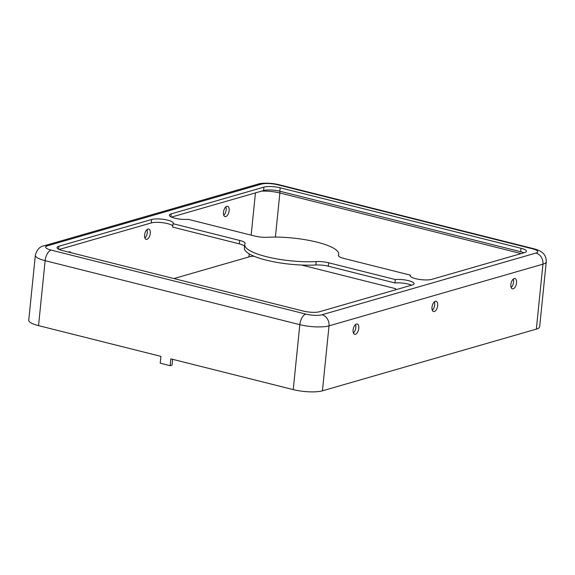 <?xml version="1.0" encoding="UTF-8"?>
<svg xmlns="http://www.w3.org/2000/svg" width="575" height="575" viewBox="0 0 575 575"><rect width="100%" height="100%" fill="white"/><g stroke="black" fill="none" stroke-linecap="round" stroke-linejoin="round"><path stroke-width="0.86" d="M167.843 220.175A11.809 2.861 5.8 0 0 151.62 219.506L58.858 246.258A11.809 2.861 5.8 0 0 57.026 247.552A11.809 2.861 5.8 0 0 62.459 250.563L303.284 311.068A11.809 2.861 5.8 0 0 319.506 311.736L412.268 284.984A11.809 2.861 5.8 0 0 414.101 283.691A11.809 2.861 5.8 0 0 408.667 280.679A11.809 2.861 5.8 0 0 395.284 279.529L328.648 262.789A11.809 2.861 5.8 0 0 316.214 261.575A47.222 11.435 -174.2 0 1 268.23 257.133A47.222 11.435 -174.2 0 1 244.742 244.655A47.222 11.435 -174.2 0 1 245.022 243.685A11.809 2.861 5.8 0 0 245.087 243.441A11.809 2.861 5.8 0 0 239.653 240.429L173.025 223.689A11.809 2.861 5.8 0 0 173.276 223.186A11.809 2.861 5.8 0 0 167.843 220.175M59.175 249.485L151.275 222.928A11.809 2.861 -174.2 0 1 167.498 223.596A11.809 2.861 -174.2 0 1 172.78 226.068M411.607 285.178A11.809 2.861 -174.2 0 0 408.322 284.1A11.809 2.861 -174.2 0 0 394.932 282.95L395.284 279.529M68.511 252.087A5.312 2.659 -75.9 0 1 69.072 251.828A5.312 2.659 -75.9 0 1 69.841 251.807A5.312 2.659 -75.9 0 1 70.883 252.684M146.905 239.337A5.312 2.659 -75.9 0 1 146.136 239.365A5.312 2.659 -75.9 0 1 144.692 234.298A5.312 2.659 -75.9 0 1 147.947 229.08A5.312 2.659 -75.9 0 1 148.724 229.058A5.312 2.659 -75.9 0 1 150.168 234.126A5.312 2.659 -75.9 0 1 146.905 239.337M355.429 334.291A5.312 2.659 -75.9 0 1 354.653 334.312A5.312 2.659 -75.9 0 1 353.208 329.245A5.312 2.659 -75.9 0 1 356.471 324.034A5.312 2.659 -75.9 0 1 357.24 324.005A5.312 2.659 -75.9 0 1 358.685 329.072A5.312 2.659 -75.9 0 1 355.429 334.291M434.305 311.542A5.312 2.659 -75.9 0 1 433.536 311.564A5.312 2.659 -75.9 0 1 432.091 306.504A5.312 2.659 -75.9 0 1 435.347 301.286A5.312 2.659 -75.9 0 1 436.123 301.264A5.312 2.659 -75.9 0 1 437.568 306.331A5.312 2.659 -75.9 0 1 434.305 311.542M513.188 288.794A5.312 2.659 -75.9 0 1 512.411 288.822A5.312 2.659 -75.9 0 1 510.974 283.755A5.312 2.659 -75.9 0 1 514.23 278.537A5.312 2.659 -75.9 0 1 515.006 278.516A5.312 2.659 -75.9 0 1 516.443 283.583A5.312 2.659 -75.9 0 1 513.188 288.794M225.788 216.595A5.312 2.659 -75.9 0 1 225.012 216.617A5.312 2.659 -75.9 0 1 223.567 211.55A5.312 2.659 -75.9 0 1 226.83 206.339A5.312 2.659 -75.9 0 1 227.599 206.31A5.312 2.659 -75.9 0 1 229.044 211.377A5.312 2.659 -75.9 0 1 225.788 216.595M316.969 242.147A47.222 11.435 -174.2 0 1 338.704 254.2A47.222 11.435 -174.2 0 1 338.431 255.171A11.809 2.861 5.8 0 0 338.359 255.408A11.809 2.861 5.8 0 0 343.793 258.419L410.428 275.159A11.809 2.861 5.8 0 0 410.169 275.662A11.809 2.861 5.8 0 0 418.492 279.277A11.809 2.861 5.8 0 0 431.825 279.349L524.587 252.597A11.809 2.861 5.8 0 0 526.427 251.297A11.809 2.861 5.8 0 0 520.993 248.285L280.169 187.788A11.809 2.861 5.8 0 0 263.947 187.119L171.185 213.864A11.809 2.861 5.8 0 0 169.352 215.165A11.809 2.861 5.8 0 0 175.727 218.399A11.809 2.861 5.8 0 0 188.169 219.327L254.797 236.066A11.809 2.861 5.8 0 0 267.231 237.281A47.222 11.435 -174.2 0 1 316.969 242.147M51.103 250.096A9.444 4.729 104.1 0 0 45.13 260.669A21.253 5.146 5.8 0 1 35.348 255.25L28.75 320.203A21.253 5.146 5.8 0 0 38.532 325.63L160.928 356.378L160.231 363.213L170.143 365.7L170.84 358.865L293.228 389.613A21.253 5.146 5.8 0 0 322.424 390.82L536.346 329.13A21.253 5.146 5.8 0 0 539.652 326.794L546.25 261.841C546.437 255.746 542.879 252.935 541.966 252.324C540.356 250.959 537.611 249.758 533.722 248.716L279.026 184.726C271.623 182.792 261.589 182.792 257.88 184.144L43.966 245.827A9.444 7.849 -106.1 0 1 47.502 245.791A11.809 2.861 5.8 0 0 51.103 250.096L305.799 314.087A11.809 2.861 5.8 0 0 322.022 314.755L535.943 253.065A11.809 2.861 5.8 0 0 532.342 248.759L277.646 184.769A11.809 2.861 5.8 0 0 261.424 184.101L47.502 245.791M395.557 289.807L395.672 288.679L301.544 265.032M394.932 282.95L328.303 266.211A11.809 2.861 5.8 0 0 315.869 264.989A47.222 11.435 -174.2 0 1 267.878 260.547A47.222 11.435 -174.2 0 1 244.397 248.077L244.742 244.655M244.576 246.294A11.809 2.861 5.8 0 0 239.308 243.85L172.68 227.111L173.025 223.689M523.933 252.784A11.809 2.861 5.8 0 0 520.641 251.706L279.824 191.202A11.809 2.861 5.8 0 0 263.602 190.533L171.494 217.091M410.428 275.159L410.32 276.208M253.812 256.162A17.71 4.291 5.8 0 0 248.946 256.924L173.909 278.566M432.285 310.256A5.312 2.659 104.1 0 0 434.398 301.832M511.161 287.507A5.312 2.659 104.1 0 0 513.281 279.083M353.402 332.997A5.312 2.659 104.1 0 0 355.522 324.573M170.143 365.7L172.033 365.154L172.629 359.317M146.999 229.626A5.312 2.659 -75.9 0 1 144.886 238.05M225.882 206.878A5.312 2.659 -75.9 0 1 223.761 215.302M151.275 222.928L151.62 219.506M338.38 255.659L338.431 255.171M58.564 249.191L58.858 246.258M239.308 243.85L239.653 240.429M315.869 264.989L316.214 261.575M328.303 266.211L328.648 262.789M279.824 191.202L280.169 187.788M263.602 190.533L263.947 187.119M520.641 251.706L520.993 248.285M170.883 216.804L171.185 213.864M279.896 191.223A5.901 2.954 -75.9 0 1 279.874 192.977L275.396 237.094M255.451 192.884L251.16 235.146M249.255 253.913L248.946 256.924M521.144 253.589L279.874 192.977A17.71 4.291 5.8 0 0 261.51 191.137M277.646 184.769A9.444 4.729 -75.9 0 1 279.026 184.726M261.424 184.101A9.444 7.849 -106.1 0 0 257.88 184.144M532.342 248.759A9.444 4.729 -75.9 0 1 533.722 248.716M535.943 253.065A9.444 7.849 73.9 0 1 542.944 264.177A21.253 5.146 5.8 0 0 546.25 261.841M322.022 314.755A9.444 7.849 73.9 0 1 329.022 325.86L542.944 264.177L536.346 329.13M305.799 314.087A9.444 4.729 104.1 0 0 299.827 324.659A21.253 5.146 5.8 0 0 329.022 325.86L322.424 390.82M38.532 325.63L45.13 260.669L299.827 324.659L293.228 389.613M338.524 255.983L338.704 254.2M35.348 255.25C36.879 249.687 39.754 246.546 43.966 245.827"/></g></svg>

